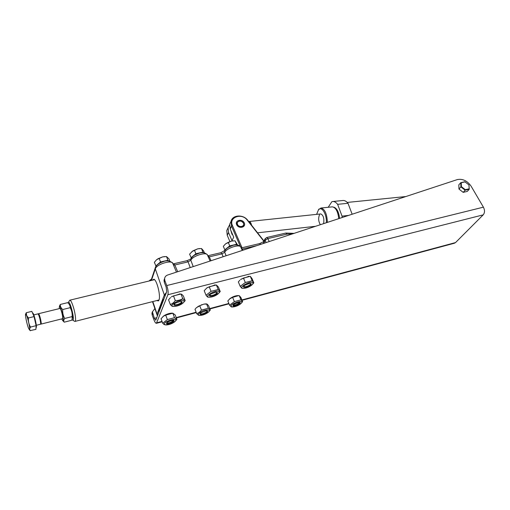 <?xml version="1.0" encoding="UTF-8"?>
<svg xmlns="http://www.w3.org/2000/svg" width="510" height="510" viewBox="0 0 510 510"><rect width="100%" height="100%" fill="white"/><g stroke="black" fill="none" stroke-linecap="round" stroke-linejoin="round"><path stroke-width="0.76" d="M210.343 294.359L210.037 295.073C210.101 296.718 217.037 294.13 216.661 292.606L215.87 292.109M217.292 292.409C218.994 294.965 205.281 298.452 210.706 294.072L215.979 292.102L217.292 292.409M215.131 284.975L207.06 287.723L204.204 290.687L206.021 295.22C207.022 296.59 207.729 297.253 208.156 297.196M218.631 293.377L220.237 291.529L218.401 287.041L216.374 284.969L218.223 289.495L211.063 291.344L206.021 295.22M206.792 287.997L209.227 286.792L211.063 291.344M209.227 286.792L216.374 284.969M220.237 291.529L218.223 289.495M219.039 291.592C216.208 288.902 202.26 297.419 209.795 297.215C212.504 296.986 215.105 296.017 217.604 294.295C219.09 293.142 219.568 292.236 219.039 291.592M166.732 322.824C169.301 323.161 171.436 322.345 173.139 320.376M166.999 322.301L166.923 323.212C168.504 324.373 175.612 320.554 172.603 320.165M166.458 323.831L167.274 322.09L172.775 320.159C177.403 320.178 168.587 325.291 166.458 323.831M172.833 313.216L175.217 314.963L176.887 319.394L174.516 317.685L172.833 313.216L165.699 315.11L167.376 319.598L162.703 323.219L161.045 318.744L163.5 316.174L165.699 315.11M175.242 321.287L176.887 319.394M174.516 317.685L167.376 319.598M162.703 323.219L164.143 324.57L165.82 324.927M164.768 324.628C161.555 321.44 181.732 316.13 174.331 322.09C171.711 323.837 169.001 324.787 166.203 324.94L164.768 324.628M162.83 316.704L163.793 315.881C166.317 314.236 168.912 313.338 171.583 313.172L172.042 313.191M174.885 303.476L174.528 304.24C174.554 305.955 181.732 303.431 181.381 301.837L180.534 301.295M181.968 301.582C184.072 304.209 169.416 307.721 175.287 303.169L180.642 301.295L181.968 301.582M170.544 297.547L168.549 299.829L170.315 304.489C171.443 305.866 172.284 306.51 172.845 306.421M183.332 302.742L185.168 300.632L183.383 296.023L181.968 294.48L180.954 293.996L182.752 298.643C180.553 300.014 178.06 300.658 175.274 300.575C173.884 302.615 172.233 303.922 170.315 304.489M171.417 296.89L173.489 295.902L175.274 300.575M173.489 295.902L180.954 293.996M185.168 300.632L182.752 298.643M171.717 296.597L179.896 293.996M183.747 300.747C180.476 298.146 166.566 306.58 174.299 306.453C177.034 306.268 179.686 305.337 182.248 303.66C183.931 302.404 184.429 301.435 183.747 300.747M233.255 304.954C235.69 305.171 237.692 304.33 239.254 302.436M233.452 304.515L233.357 305.248C234.517 306.504 241.612 302.628 238.801 302.271M232.911 305.841L233.669 304.33L238.973 302.264C243.391 302.2 234.53 307.415 232.911 305.841M239.19 295.609L240.879 297.451L242.645 301.659L240.969 299.854L239.19 295.609L238.686 295.609L232.624 297.355L234.396 301.62L229.576 305.184L227.83 300.932L229.806 298.815L232.624 297.355M240.841 303.597L242.645 301.659M240.969 299.854L234.396 301.62M229.576 305.184L231.355 306.937M231.285 306.606C229.105 303.539 246.961 298.401 240.554 303.915C238.068 305.713 235.461 306.733 232.732 306.969L231.285 306.606M229.213 299.338L230.08 298.522C232.483 296.814 234.995 295.838 237.615 295.596L238.068 295.602M244.296 285.632L244.035 286.295C244.131 287.876 250.85 285.217 250.455 283.764L249.715 283.311M251.118 283.624C252.463 286.11 239.604 289.565 244.621 285.364L249.836 283.305L251.118 283.624M239.872 280.175L238.348 281.928L240.21 286.346L241.976 288.367M252.45 284.401L253.833 282.808L251.953 278.441L250.282 276.324L252.182 280.736L245.323 282.502L240.21 286.346M240.643 279.512L243.442 278.071L245.323 282.502M243.442 278.071L250.282 276.324M253.833 282.808L252.182 280.736M240.905 279.238L248.893 276.344M252.833 282.82C250.423 280.054 236.436 288.634 243.761 288.367C246.458 288.099 249.033 287.079 251.481 285.32C252.781 284.261 253.234 283.426 252.833 282.82M238.094 302.366L234.02 304.075M172.029 320.21L167.458 321.957M151.464 279.212L148.99 281.016M149.755 280.29L151.495 279.123M180.247 301.314L175.108 303.297M169.843 261.063L169.008 258.908L166.496 256.562L162.62 256.893L164.928 256.575M156.723 259.615L162.62 256.893L158.094 258.723L156.544 259.769L154.364 262.306L156.028 266.22M168.587 260.859L167.911 260.24L166.496 256.562M167.911 260.24L160.535 261.949L155.76 265.984M163.818 261.445L160.631 262.656M160.535 261.949L159.12 258.258M249.256 283.369L244.653 285.332M237.526 244.927L235.014 240.809L231.425 241.096L233.21 240.835M228.244 242.365L225.573 243.856L231.425 241.096L228.244 242.365L229.736 245.871L224.808 249.823L225.101 250.187M225.573 243.856L223.335 246.324L224.808 249.823M236.933 244.864L235.014 240.809M236.512 244.296L229.736 245.871M232.936 245.374L228.486 247.28M215.5 292.147L210.636 294.123M191.792 251.647L197.752 248.823L192.958 250.831L189.58 254.146L191.307 258.028M204.395 252.813L203.611 250.894L201.482 248.517L197.752 248.823L199.78 248.536M203.477 252.692L202.942 252.099L195.872 253.738L194.418 250.142M202.942 252.099L201.482 248.517M195.872 253.738L191.02 257.735M199.13 253.228L195.241 254.809M207.105 304.087L208.584 305.7L210.311 310.016L208.297 308.25L201.45 310.086L199.722 305.713L203.955 304.087L207.105 304.087M206.563 303.903L208.297 308.25M203.955 304.087L206.18 303.896M196.344 307.728L201.985 304.61M197.855 306.542L199.722 305.713M201.45 310.086L199.27 312.4L196.701 313.682L194.998 309.321L196.497 307.581M200.787 312.891L200.551 313.465C200.589 314.963 207.207 312.509 206.869 311.125L206.244 310.705M201.061 312.668L206.416 310.698C212.224 311.431 195.923 317.475 201.036 312.687L201.061 312.668M208.851 311.693L210.311 310.016M196.701 313.682L198.785 315.397L199.646 315.429M199.773 312.681C197.778 314.37 197.867 315.288 200.035 315.441C202.789 315.244 205.441 314.262 207.984 312.496C212.797 308.939 204.37 309.079 199.773 312.681M206.142 310.711L200.863 312.828M469.092 188.821L465.311 189.694L465.145 190.224L469.238 189.274L468.939 184.913L469.238 189.274L467.275 191.409L463.195 192.359L465.145 190.224L460.893 186.909L461.384 186.641L461.263 182.733L460.759 182.676L460.893 186.909L458.962 189.063L458.834 184.837L460.759 182.676L464.846 181.758L468.939 184.913M465.311 189.694L461.384 186.641M461.263 182.733L465.031 181.879M463.195 192.359L458.962 189.063M154.096 279.78L154.613 279.754M159.043 299.867L158.546 300.103M159.037 311.712L158.769 311.438L163.366 299.421L163.646 299.708M158.769 311.438L159.184 311.329M190.236 267.584L188.062 261.866L190.81 260.234L193.226 266.596M173.483 265.072L174.815 264.996L177.703 271.709M208.297 256.951L209.278 256.855L211.038 260.731M223.138 256.74L221.977 253.852L224.706 252.246L226.115 255.759M241.683 249.135L242.32 249.046L242.887 250.238M152.241 280.232L153.937 279.199C157.023 280.392 160.816 296.01 158.986 300.039L158.463 300.9L156.761 300.556M263.02 243.601L263.581 243.015L263.817 241.147M187.004 260.68L188.062 261.866L174.815 264.996L173.789 263.791M191.072 258.385L190.746 259.003L187.074 260.661L172.998 263.925M207.372 254.847C205.186 252.501 202.138 252.055 198.218 253.515C194.96 254.471 192.468 256.307 190.746 259.003L190.81 260.234C192.914 255.587 207.328 251.443 207.595 255.37L210.107 261.031M220.843 252.718L221.977 253.852L209.278 256.855L208.176 255.695M224.967 250.378L220.919 252.699L207.774 255.778M240.643 246.885C236.602 242.154 226.574 247.031 224.655 250.914L224.706 252.246C227.052 247.739 240.529 243.697 240.86 247.363L242.288 250.435M257.059 245.565L242.32 249.046L241.147 247.936M259.615 243.589L260.667 244.379M266.673 237.513L267.909 238.591L265.123 240.274L263.734 243.366M154.842 308.607L152.433 311.846L154.351 318.348L155.62 320.178L155.901 319.891L166.725 291.682L166.158 287.111L164.29 282.189L164.022 280.181L164.615 278.473M164.864 280.627L164.596 278.613C164.858 276.873 165.877 275.674 167.656 275.017L457.317 179.59C462.672 178.57 467.268 180.763 471.093 186.163L483.416 207.168L166.738 285.555L164.864 280.627L164.29 282.189M152.464 311.629L151.948 313.172L152.178 315.052L153.861 319.649C154.772 322.039 155.614 323.263 156.398 323.321L167.879 294.729C168.453 292.51 168.077 289.457 166.738 285.555M167.879 294.729L483.212 214.857C484.844 212.772 484.908 210.209 483.416 207.168M242.072 300.294L454.321 243.244L455.526 242.588L241.925 299.944M483.212 214.857L455.526 242.588M342.682 200.526L343.192 200.475C344.843 200.443 346.443 201.38 347.998 203.286L352.155 214.238M318.399 209.788L320.969 208.016C324.864 209.081 326.999 213.875 327.375 222.398M338.787 218.643C337.881 211.401 335.733 207.474 332.335 206.856L331.991 206.894M316.614 214.366L318.482 209.795C321.676 205.74 326.91 214.155 326.355 222.736M333.604 207.124C336.747 207.972 338.736 211.72 339.577 218.382M320.618 213.945L320.784 213.926C323.423 215.265 324.366 218.503 323.608 223.641M320.35 224.719C318.438 221.404 318.157 218.095 319.515 214.793M348.502 215.437L342.038 216.138L337.645 204.331C336.115 202.413 334.547 201.469 332.928 201.495L331.876 201.679L328.204 207.277M342.038 216.138L342.21 217.515M337.645 204.331L347.998 203.286M248.714 221.557L249.333 221.493C250.244 221.729 250.996 222.972 251.596 225.222M230.896 230.59L232.005 234.332L232.77 234.951M232.56 234.453L232.005 234.332M249.333 221.493L249.772 222.908M68.098 303.061L68.455 302.315C70.355 301.002 75.193 321.536 72.656 320.14L72.057 319.547M74.581 321.281L74.932 321.427C76.36 321.746 75.308 312.923 73.083 306.21C71.802 302.366 70.75 300.352 69.921 300.167L69.417 300.779M237.22 222.545L236.984 223.125C235.932 226.459 242.326 228.901 243.48 225.605M237.297 224.598C239.681 227.46 241.823 227.607 243.723 225.037L243.557 223.221C241.147 220.358 239.005 220.224 237.124 222.825L237.297 224.598M237.52 224.457C235.971 220.964 241.938 219.67 243.429 223.157C245.004 226.644 239.024 227.976 237.52 224.457M229.895 241.536L227.23 235.301L226.778 230.552L227.836 228.276M227.23 235.301L228.537 232.522L232.012 240.637L233.714 237.144L230.208 228.984L229.736 224.19L230.8 221.895M228.537 232.522L228.078 227.753L229.596 224.904M263.938 240.93L247.681 220.25C243.276 214.149 232.343 214.786 231.075 221.315L229.736 224.19M230.208 228.984L231.553 226.128L231.075 221.315M263.798 241.173L247.293 220.167C241.804 212.498 228.429 217.234 232.439 225.579L231.553 226.128L240.28 246.349M232.439 225.579L242.02 247.732M244.296 222.972C242.365 218.458 234.645 220.122 236.646 224.649C238.597 229.213 246.336 227.479 244.296 222.972M38.365 314.211L38.562 313.714L39.187 314.657C40.392 317.284 41.775 324.417 41.023 324.105L40.774 323.888M36.318 325.291L40.449 324.252C41.202 324.564 39.818 317.424 38.613 314.798L37.931 313.867M35.917 329.364L36.108 325.667L30.517 327.076C29.542 328.51 29.446 329.683 30.237 330.595L35.917 329.364M36.108 325.667L34.055 316.595L28.452 317.972C28.152 321.262 28.84 324.296 30.517 327.076M34.055 316.595L31.837 311.374L26.278 312.726L26.622 315.518L28.452 317.972M25.589 314.217L26.278 312.726M30.383 330.767L29.605 329.957M26.622 315.518C28.381 319.585 30.543 330.595 29.427 329.779L28.56 328.287C26.877 324.328 24.786 313.943 25.704 314.096L26.622 315.518M32.64 313.038L32.716 313.019C33.877 312.777 37.479 327.975 36.146 327.465L36.012 327.503M59.938 308.467L60.11 308.486C61.194 308.901 63.419 318.336 62.52 318.686M72.12 316.595L72.178 319.324L71.559 320.305L64.247 322.167C63.457 321.185 63.616 319.948 64.732 318.457L72.12 316.595C72.414 313.395 71.757 310.424 70.15 307.689L62.743 309.513C60.97 308.046 60.154 306.357 60.307 304.451L67.651 302.659L68.002 302.965C69.513 304.285 70.233 305.86 70.15 307.689M63.125 321.019L64.247 322.167M64.732 318.457C63.112 315.715 62.449 312.738 62.743 309.513M60.307 304.451L59.383 306.542M59.205 308.646L59.421 306.516C60.786 305.159 64.789 322.11 62.755 320.637L61.704 318.903M68.939 303.96L69.194 304.234C70.724 304.897 73.657 317.067 72.554 318.163M157.737 315.103L157.054 314.09L157.099 315.333M152.815 301.563L157.054 314.09L164.335 294.965L165.055 296.023M155.473 267.195L155.314 268.885L151.445 280.423M176.454 272.123L172.915 263.727C172.699 259.38 156.487 264.084 155.314 268.885L164.335 294.965L166.432 292.447M265.34 238.412L265.123 240.274L266.124 242.581M285.759 233.076L287.028 234.128L267.909 238.591L269.203 241.568M292.224 233.982L287.028 234.128M152.662 313.739L152.178 315.052M154.351 318.348L156.736 317.711M228.862 303.45L209.737 308.588M196.133 312.241L176.205 317.59M162.027 321.396L156.952 322.76M247.293 220.167L247.681 220.25M214.468 284.975L215.392 284.975M209.24 297.209L208.686 297.196M171.583 313.172L172.852 313.216M179.252 293.983L180.247 293.996M173.738 306.44L173.049 306.421M232.343 306.963L231.483 306.937M237.615 295.596L238.686 295.609M248.249 276.35L249.09 276.337M243.219 288.367L242.76 288.36M205.664 303.89L206.314 303.903M152.496 301.646L157.424 315.919M154.3 279.454L153.937 279.199M158.463 300.9L159.031 299.88M151.03 280.525L155.206 268.024C155.799 265.774 158.075 263.778 162.027 262.051C166.317 260.138 169.868 260.508 172.686 263.16M294.079 233.37L285.855 233.051L266.762 237.488L265.041 238.954L263.504 241.702L259.698 243.57L241.128 247.943M164.596 278.613L164.022 280.181M151.948 313.172L152.433 311.846M229.009 303.801L209.884 308.945M196.28 312.598L176.345 317.959M162.167 321.772L156.544 323.283M332.335 206.856L320.969 208.016M318.482 209.795L318.948 209.068M332.928 201.495L343.192 200.475M405.877 196.541L347.24 202.432M257.556 232.809L315.537 226.3M248.695 221.538L320.784 213.926M72.656 320.14L74.772 321.396M68.455 302.315L69.774 300.199M154.339 279.722L69.921 300.167M158.788 300.039L75.097 321.389M228.078 227.753L226.778 230.552M40.647 323.761L40.972 324.092M38.352 314.249L38.518 313.72M33.787 314.887L37.989 313.854M29.427 329.779L30.237 330.595M25.704 314.096L25.972 313.261M41.08 324.092L63.246 318.514M38.562 313.714L60.008 308.448M62.755 320.637L64.12 322.052M59.421 306.516L59.791 305.305"/></g></svg>
